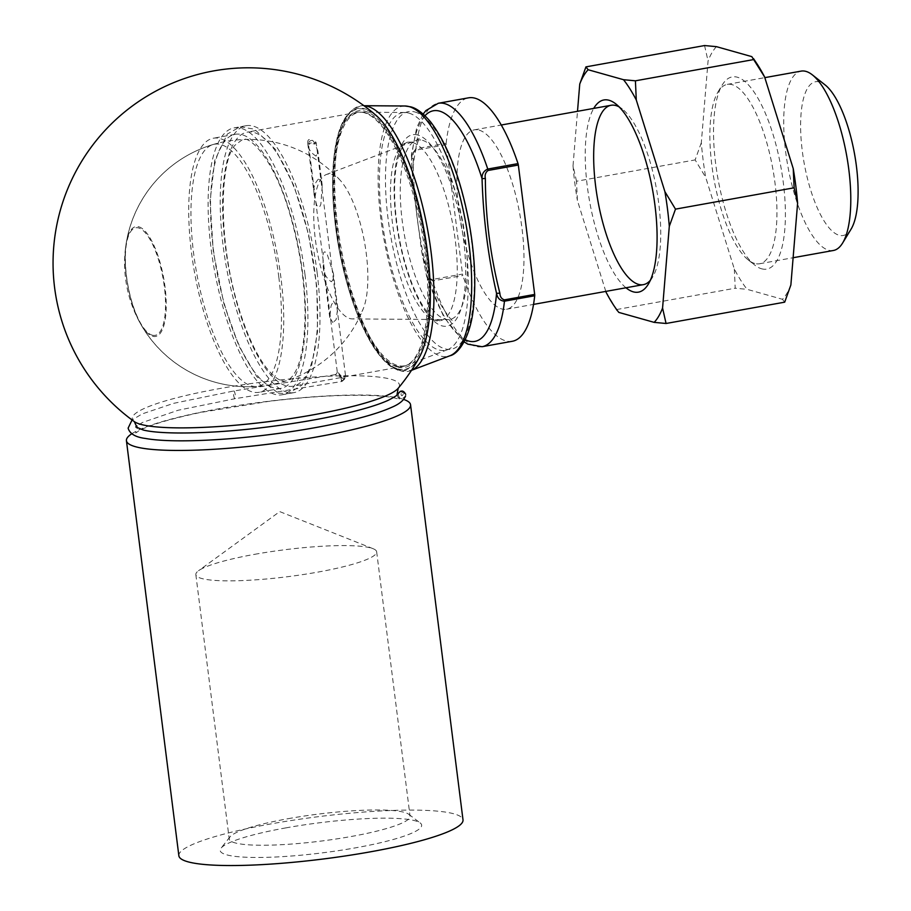 <?xml version="1.0" encoding="UTF-8"?>
<svg xmlns="http://www.w3.org/2000/svg" width="911" height="911" viewBox="0 0 911 911"><rect width="100%" height="100%" fill="white"/><g stroke="black" fill="none" stroke-linecap="round" stroke-linejoin="round"><path stroke-width="0.68" stroke-dasharray="4.55 3.42" d="M512.312 341.283A123.668 40.551 79.8 0 1 462.834 275.498A2.608 0.854 79.8 0 1 462.515 274.074L432.247 279.506C429.366 278.607 427.84 276.375 427.692 272.822C418.183 235.448 413.343 197.209 413.195 158.138C412.467 154.688 413.366 152.023 415.906 150.144L446.162 144.701L462.515 274.074M446.162 144.701A2.608 0.854 79.8 0 1 446.139 143.346L415.871 148.789L411.442 154.972L412.877 184.25L421.599 251.026L426.667 276.477L432.566 280.941L462.834 275.498M851.068 229.151A78.107 25.61 79.8 0 1 805.631 170.664A78.107 25.61 79.8 0 1 819.672 81.99A78.107 25.61 79.8 0 1 825.138 84.951M833.371 250.491A91.123 29.881 79.8 0 1 787.844 166.087A91.123 29.881 79.8 0 1 801.133 71.115M479.129 130.148A91.123 29.881 79.8 0 1 521.012 221.362A91.123 29.881 79.8 0 1 506.55 309.25A91.123 29.881 79.8 0 1 461.023 224.846A91.123 29.881 79.8 0 1 474.301 129.863A91.123 29.881 79.8 0 1 479.129 130.148M446.139 143.346A123.668 40.551 79.8 0 1 468.539 97.83M331.706 174.343A73.495 24.096 79.8 0 1 340.475 180.583A73.495 24.096 79.8 0 1 364.525 242.189A73.495 24.096 79.8 0 1 363.432 308.317A73.495 24.096 79.8 0 1 352.341 318.918A73.495 24.096 79.8 0 1 317.096 250.719A73.495 24.096 79.8 0 1 326.389 174.513A73.495 24.096 79.8 0 1 331.706 174.343M138.779 226.793A55.787 18.288 79.8 0 1 165.028 286.976A55.787 18.288 79.8 0 1 152.615 336.261A55.787 18.288 79.8 0 1 140.522 323.678A55.787 18.288 79.8 0 1 126.162 243.829A55.787 18.288 79.8 0 1 138.779 226.793M424.97 115.708A117.166 38.41 79.8 0 0 411.681 158.821L411.43 154.972L416.68 127.791L423.171 114.057M412.877 184.25L411.521 158.719L413.195 158.138M465.236 339.701A117.166 38.41 79.8 0 1 426.166 273.516L427.692 272.822M285.747 827.905A101.542 15.1 172.8 0 1 420.244 822.986A101.542 15.1 172.8 0 1 322.824 852.798A101.542 15.1 172.8 0 1 221.054 848.152A101.542 15.1 172.8 0 1 285.747 827.905M178.863 855.771A143.198 21.295 172.8 0 1 294.412 820.014A143.198 21.295 172.8 0 1 454.088 813.876A143.198 21.295 172.8 0 1 463.004 819.866M131.788 433.761A143.198 21.295 172.8 0 1 262.789 401.99A143.198 21.295 172.8 0 1 401.649 398.79A143.198 21.295 172.8 0 1 403.653 399.417M134.316 421.611A134.669 20.031 172.8 0 1 230.597 386.697A134.669 20.031 172.8 0 1 391.081 379.295A134.669 20.031 172.8 0 1 398.187 388.28M332.868 322.608L329.736 317.54L330.932 306.745C332.128 299.913 338.345 302.589 337.73 308.077L336.125 319.613L332.868 322.608M316.083 156.123C310.958 153.014 308.191 148.846 307.77 143.608C307.406 139.053 309.341 138.278 313.589 141.285L317.859 150.782L316.083 156.123M419.299 357.431A132.755 43.523 79.8 0 1 397.936 369.388A132.755 43.523 79.8 0 1 333.916 211.603A132.755 43.523 79.8 0 1 375.731 115.093M397.64 367.053A130.375 42.749 -100.2 0 0 421.087 219.039A130.375 42.749 -100.2 0 0 345.246 121.414A130.375 42.749 -100.2 0 0 339.416 246.699A130.375 42.749 -100.2 0 0 388.519 362.111A130.375 42.749 -100.2 0 0 397.64 367.053M278.834 277.263A122.985 40.323 -100.2 0 0 213.015 144.553A122.985 40.323 -100.2 0 0 196.537 272.4A122.985 40.323 -100.2 0 0 256.515 386.48A122.985 40.323 -100.2 0 0 278.834 277.263M424.993 251.96A129.077 42.316 79.8 0 1 403.106 366.404A129.077 42.316 79.8 0 1 396.274 365.994A129.077 42.316 79.8 0 1 387.243 361.109A129.077 42.316 79.8 0 1 338.619 246.847A129.077 42.316 79.8 0 1 344.404 122.814A129.077 42.316 79.8 0 1 357.431 112.315A129.077 42.316 79.8 0 1 424.993 251.96M314.842 271.763A129.077 42.316 -100.2 0 0 247.28 132.118A129.077 42.316 -100.2 0 0 228.467 266.65A129.077 42.316 -100.2 0 0 292.955 386.207A129.077 42.316 -100.2 0 0 314.842 271.763M331.331 281.75C333.563 279.677 334.235 276.887 333.346 273.368L327.265 254.476C325.113 250.844 323.678 251.083 322.95 255.194L323.166 265.465C323.268 272.628 325.99 278.06 331.331 281.75M318.372 179.148C314.101 183.908 312.758 189.42 314.341 195.671L316.561 204.759C318.201 208.255 319.636 208.015 320.877 204.041L322.243 185.491C322.289 182.234 320.991 180.127 318.372 179.148M317.096 272.4A135.591 44.457 -100.2 0 0 246.129 125.718A135.591 44.457 -100.2 0 0 226.372 267.025A135.591 44.457 -100.2 0 0 294.105 392.607A135.591 44.457 -100.2 0 0 317.096 272.4M304.991 274.575A135.591 44.457 -100.2 0 0 234.025 127.893A135.591 44.457 -100.2 0 0 214.267 269.2A135.591 44.457 -100.2 0 0 282 394.782A135.591 44.457 -100.2 0 0 304.991 274.575M302.737 273.938A129.077 42.316 -100.2 0 0 235.175 134.293A129.077 42.316 -100.2 0 0 216.362 268.825A129.077 42.316 -100.2 0 0 280.85 388.382A129.077 42.316 -100.2 0 0 302.737 273.938M280.952 277.855A129.077 42.316 -100.2 0 0 213.39 138.21A129.077 42.316 -100.2 0 0 194.578 272.742A129.077 42.316 -100.2 0 0 259.066 392.299A129.077 42.316 -100.2 0 0 280.952 277.855M288.07 818.704A91.123 13.551 172.8 0 1 408.766 814.286A91.123 13.551 172.8 0 1 410.052 816.176A91.123 13.551 172.8 0 1 321.344 841.047A91.123 13.551 172.8 0 1 229.23 839.02A91.123 13.551 172.8 0 1 230.005 836.867A91.123 13.551 172.8 0 1 288.07 818.704M254.67 554.321A91.123 13.551 172.8 0 1 373.089 548.695A91.123 13.551 172.8 0 1 376.653 551.804A91.123 13.551 172.8 0 1 287.944 576.663A91.123 13.551 172.8 0 1 195.842 574.647A91.123 13.551 172.8 0 1 198.518 570.741A91.123 13.551 172.8 0 1 254.67 554.321M761.562 268.779A97.636 32.01 -100.2 0 0 779.121 157.933A97.636 32.01 -100.2 0 0 722.332 84.825A97.636 32.01 -100.2 0 0 717.959 178.647A97.636 32.01 -100.2 0 0 754.741 265.078A97.636 32.01 -100.2 0 0 761.562 268.779M716.456 46.666A133.792 43.865 -100.2 0 0 708.052 61.003L701.322 142.72A133.792 43.865 -100.2 0 0 705.706 177.349L734.334 269.041A133.792 43.865 -100.2 0 0 747.111 289.334L782.469 299.298A133.792 43.865 -100.2 0 0 790.873 284.972M756.494 63.087A133.792 43.865 -100.2 0 0 751.814 56.63M701.322 142.72L695.139 159.915L705.706 177.349M704.556 45.55L708.052 61.003M782.469 299.298L784.69 302.167M734.334 269.041L735.211 288.218L747.111 289.334M617.1 310.4L606.02 292.112M605.804 291.406L577.392 200.42L576.515 181.243L695.139 159.915M616.588 309.546L735.211 288.218M576.515 181.243L573.019 165.791L577.506 111.313M625.971 287.774A97.636 32.01 79.8 0 1 589.656 201.718A97.636 32.01 79.8 0 1 593.721 108.398M573.019 165.791A133.792 43.865 -100.2 0 0 577.392 200.42M650.34 280.303A91.123 29.881 -100.2 0 0 652.538 277.251A91.123 29.881 -100.2 0 0 656.615 189.682A91.123 29.881 -100.2 0 0 622.293 109.013A91.123 29.881 -100.2 0 0 619.161 106.917M754.707 263.473A91.123 29.881 79.8 0 1 748.33 260.022A91.123 29.881 79.8 0 1 714.008 179.365A91.123 29.881 79.8 0 1 718.084 91.795A91.123 29.881 79.8 0 1 727.285 84.381A91.123 29.881 79.8 0 1 732.114 84.666A91.123 29.881 79.8 0 1 773.997 175.891A91.123 29.881 79.8 0 1 759.535 263.769A91.123 29.881 79.8 0 1 754.707 263.473M343.037 380.479L343.72 378.976L341.124 377.382L343.72 378.976L345.03 377.78L344.415 379.34L342.991 378.281A2.608 0.831 127.4 0 0 343.174 378.031L344.46 379.272L343.037 380.479A2.608 2.505 -64.2 0 1 341.352 381.515L342.991 378.281L340.976 377.063L337.252 371.779C337.104 373.191 336.387 374.159 335.1 374.66L340.976 377.063C336.182 370.504 336.797 370.811 342.843 377.974L345.542 375.856L340.976 377.063L341.511 381.538L235.027 398.688A3.906 0.865 80.9 0 1 233.478 394.372A3.906 0.865 80.9 0 1 233.785 390.978A3.906 0.865 80.9 0 1 235.254 394.691A3.906 0.865 80.9 0 1 235.027 398.688L178.135 410.246L142.344 422.522L136.992 426.041M337.252 371.779L308.465 143.881C308.715 139.508 314.887 139.258 316.208 142.902A3.906 0.581 172.8 0 1 313.691 143.779A3.906 0.581 172.8 0 1 308.465 143.881A3.906 0.581 172.8 0 1 311.403 142.936A3.906 0.581 172.8 0 1 316.208 142.902L345.542 375.856A2.608 2.505 -64.2 0 1 345.03 377.78M398.073 393.78L398.073 393.791C399.246 399.28 401.751 399.975 405.589 395.875L405.668 395.511M403.186 394.281C400.92 398.938 399.827 390.284 403.186 394.281M341.5 381.538L344.415 379.34A2.608 2.608 0 0 0 344.46 379.272L345.656 376.004M365.527 112.816A128.758 42.213 79.8 0 1 424.082 237.817A128.758 42.213 79.8 0 1 406.761 365.174A128.758 42.213 79.8 0 1 339.94 246.608A128.758 42.213 79.8 0 1 361.28 112.201A128.758 42.213 79.8 0 1 365.527 112.816M408.891 113.089A120.719 39.583 79.8 0 1 463.79 230.278A120.719 39.583 79.8 0 1 447.552 349.687A120.719 39.583 79.8 0 1 384.897 238.523A120.719 39.583 79.8 0 1 404.917 112.497A120.719 39.583 79.8 0 1 408.891 113.089M412.603 142.515A90.724 29.744 79.8 0 1 454.304 233.33A90.724 29.744 79.8 0 1 439.899 320.82A90.724 29.744 79.8 0 1 394.577 236.792A90.724 29.744 79.8 0 1 407.798 142.23A90.724 29.744 79.8 0 1 412.603 142.515M482.044 346.715A123.668 40.551 79.8 0 1 432.566 280.941A2.608 0.854 79.8 0 1 432.247 279.506M415.906 150.144A2.608 0.854 -100.2 0 1 415.871 148.789A123.668 40.551 79.8 0 1 438.282 103.273M422.499 140.328A91.123 29.881 79.8 0 1 464.792 234.298A91.123 29.881 79.8 0 1 448.087 319.579A91.123 29.881 79.8 0 1 404.393 235.027A91.123 29.881 79.8 0 1 415.906 140.533A91.123 29.881 79.8 0 1 422.499 140.328M152.205 335.157A54.614 17.901 -100.2 0 0 158.446 259.407A54.614 17.901 -100.2 0 0 125.661 250.161A54.614 17.901 -100.2 0 0 152.205 335.157M397.879 368.898A132.266 43.364 -100.2 0 0 412.979 185.445A132.266 43.364 -100.2 0 0 333.597 163.08A132.266 43.364 -100.2 0 0 397.879 368.898M417.853 135.033A97.238 31.874 -100.2 0 0 406.75 269.918A97.238 31.874 -100.2 0 0 465.111 286.361A97.238 31.874 -100.2 0 0 417.853 135.033M414.938 111.996A120.719 39.583 79.8 0 1 473.606 299.867A120.719 39.583 79.8 0 1 401.159 279.449A120.719 39.583 79.8 0 1 414.938 111.996M411.533 370.299A134.828 44.206 79.8 0 1 410.793 370.606A134.828 44.206 79.8 0 1 401.034 370.902A134.828 44.206 79.8 0 1 338.471 231.884A134.828 44.206 79.8 0 1 363.17 105.699A134.828 44.206 79.8 0 1 363.967 105.733L363.17 105.699C342.798 108.557 332.629 135.215 332.64 185.696C332.925 209.074 335.692 233.375 340.965 258.61C345.964 282.216 352.5 303.34 360.54 322.004C370.253 344.256 380.593 359.276 391.559 367.065L399.587 370.971L411.51 370.333M404.962 105.995A127.13 41.678 -100.2 0 0 383.873 238.705A127.13 41.678 -100.2 0 0 449.863 355.78M421.599 251.026L426.667 276.477L443.862 317.142L464.132 341.864M506.55 309.25L533.527 304.399M759.535 263.769L793.117 257.722M474.301 129.863L501.278 125.012M727.285 84.381L764.819 77.64M412.865 184.147C411.692 160.165 418.274 138.039 419.834 138.039L415.906 140.533L326.389 174.513M421.656 251.265C427.396 274.427 434.205 292.932 442.097 306.768C448.064 316.049 451.583 320.649 452.642 320.558L448.087 319.579L352.341 318.918M340.475 180.583A123.668 123.668 0 0 0 126.162 243.829C122.347 265.682 129.328 304.513 140.522 323.678A123.668 123.668 0 0 0 363.432 308.317M278.299 393.153L288.058 393.7L302.099 384.966L311.38 366.996L317.529 331.741L316.834 286.976L308.658 234.491L294.048 185.992L275.521 149.506L254.545 129.18L240.071 126.8L227.329 134.065L214.757 160.427L210.099 201.092L213.299 251.641L223.901 303.682L238.853 345.884L256.891 376.801L278.299 393.153M281.829 380.616C285.45 382.096 289.151 380.411 292.932 375.571C300.994 364.537 305.026 342.855 305.026 310.526C304.308 277.57 299.024 244.615 289.163 211.637C273.562 158.229 248.749 134.782 242.417 139.611L235.004 145.202C219.437 161.987 217.945 243.021 239.046 309.102C247.097 334.906 256.185 354.447 266.308 367.714C272.526 375.4 277.696 379.705 281.829 380.616M396.934 395.146L399.701 399.633L396.763 398.562C386.674 395.704 366.996 394.725 337.73 395.625C316.14 396.444 292.898 398.392 268.016 401.466L200.591 412.444C170.38 418.878 149.973 424.936 139.349 430.607L135.671 432.987L137.231 427.954M212.969 144.564A123.668 123.668 0 0 0 256.526 386.48M357.431 112.315L247.28 132.118M403.106 366.404L292.955 386.207M246.129 125.718L234.025 127.893M294.105 392.607L282 394.782M235.175 134.293L213.39 138.21M280.85 388.382L259.066 392.299M322.243 185.491L317.859 150.782M314.352 195.671L307.77 143.608M337.73 308.077L333.346 273.368M329.736 317.54L323.166 265.465M387.243 361.109L388.519 362.111M344.404 122.814L345.246 121.414M230.005 836.867L221.054 848.152M408.766 814.286L420.244 822.986M195.842 574.647L229.23 839.02M376.653 551.804L410.052 816.176M373.089 548.695L279.723 511.606L198.518 570.741M622.293 109.013L615.882 103.968M652.538 277.251L648.29 284.209M748.33 260.022L754.741 265.078M718.084 91.795L722.332 84.825M335.1 374.66L233.785 390.978L173.716 403.322L142.184 413.901L132.061 419.971M400.328 391.263L405.702 394.338M404.917 112.497L361.28 112.201M447.552 349.687L406.761 365.174M439.899 320.82L434.923 319.397L427.418 312.279C421.998 305.504 416.782 295.733 411.761 282.991C403.083 260.17 397.606 235.391 395.317 208.642C394.019 191.64 394.429 177.076 396.536 164.959C400.51 144.45 406.682 141.979 407.798 142.23"/><path stroke-width="1.37" d="M534.677 294.412A2.608 0.854 79.8 0 1 534.711 295.756A123.668 40.551 79.8 0 1 512.312 341.283L482.044 346.715A123.668 40.551 79.8 0 0 504.455 301.199C500.059 300.767 497.429 298.148 496.541 293.342C488.057 256.128 483.229 217.9 482.056 178.658C481.76 174.115 483.661 170.915 487.761 169.047L518.017 163.604A2.608 0.854 79.8 0 1 518.336 165.039L488.08 170.482C485.54 172.361 484.641 175.026 485.369 178.476C485.517 217.535 490.346 255.763 499.866 293.16C500.014 296.713 501.528 298.945 504.421 299.856L534.677 294.412L518.336 165.039M764.819 77.64L801.133 71.115A91.123 29.881 79.8 0 1 805.962 71.4A91.123 29.881 79.8 0 1 812.339 74.85L825.138 84.951A78.107 25.61 79.8 0 1 854.564 154.096A78.107 25.61 79.8 0 1 851.068 229.151L842.584 243.078A91.123 29.881 79.8 0 1 833.371 250.491L793.117 257.722M812.339 74.85A91.123 29.881 79.8 0 1 846.661 155.519A91.123 29.881 79.8 0 1 842.584 243.078M488.08 170.482A2.608 0.854 -100.2 0 0 487.761 169.047A123.668 40.551 79.8 0 0 438.282 103.273L468.539 97.83A123.668 40.551 79.8 0 1 518.017 163.604M485.369 178.476L482.056 178.658A117.166 38.41 79.8 0 0 439.592 111.131A117.166 38.41 79.8 0 0 424.97 115.708M499.866 293.16L496.541 293.342A117.166 38.41 79.8 0 1 465.236 339.701M403.653 399.417A143.198 21.295 172.8 0 1 410.565 404.78L463.004 819.866A143.198 21.295 172.8 0 1 323.61 858.948A143.198 21.295 172.8 0 1 178.863 855.771L126.424 440.673A143.198 21.295 172.8 0 1 131.788 433.761M410.565 404.78A143.198 21.295 172.8 0 1 271.171 443.862A143.198 21.295 172.8 0 1 126.424 440.673M396.934 395.146L398.187 388.28A134.669 20.031 172.8 0 1 268.369 421.679A134.669 20.031 172.8 0 1 134.316 421.611L137.231 427.954M134.316 421.611A195.273 195.273 0 0 1 89.21 149.882A195.273 195.273 0 0 1 375.731 115.093A132.755 43.523 79.8 0 1 424.321 231.44A132.755 43.523 79.8 0 1 419.299 357.431A195.273 195.273 0 0 1 398.187 388.268M666.066 323.485L784.69 302.167L790.873 284.972L797.603 203.244A133.792 43.865 -100.2 0 0 793.23 168.626L764.602 76.934L751.814 56.63L716.456 46.666L704.556 45.55L585.932 66.879L588.142 69.737L623.511 79.701L635.411 80.817L636.288 99.994L664.916 191.686L675.484 209.131L669.3 226.315L662.57 308.043L666.066 323.485L654.166 322.369L618.808 312.405L616.588 309.546M764.602 76.934A133.792 43.865 -100.2 0 0 756.494 63.087L753.522 58.634L754.035 59.5L635.411 80.817M797.603 203.244L794.107 187.803L793.23 168.626M618.808 312.405A133.792 43.865 -100.2 0 1 614.128 305.948A133.792 43.865 -100.2 0 1 606.02 292.112L605.804 291.406M675.484 209.131L794.107 187.803M577.506 111.313L579.749 84.063L585.932 66.879M593.721 108.398A97.636 32.01 79.8 0 1 609.049 100.267A97.636 32.01 79.8 0 1 615.882 103.968A97.636 32.01 79.8 0 1 652.663 190.388A97.636 32.01 79.8 0 1 648.29 284.209A97.636 32.01 79.8 0 1 625.971 287.774M654.166 322.369A133.792 43.865 -100.2 0 0 662.57 308.043M669.3 226.315A133.792 43.865 -100.2 0 0 664.916 191.686M636.288 99.994A133.792 43.865 -100.2 0 0 623.511 79.701M588.142 69.737A133.792 43.865 -100.2 0 0 579.749 84.063M619.161 106.917A91.123 29.881 -100.2 0 0 615.916 105.562A91.123 29.881 -100.2 0 0 611.087 105.277A91.123 29.881 -100.2 0 0 597.798 200.249A91.123 29.881 -100.2 0 0 643.337 284.653A91.123 29.881 -100.2 0 0 650.34 280.303M400.328 391.263L398.073 393.791C400.806 390.022 403.345 390.215 405.702 394.349L405.702 394.372C403.448 390.147 400.908 389.954 398.073 393.78L398.073 393.78C398.494 394.486 395.215 396.661 388.223 400.305C377.883 404.985 362.168 409.711 341.078 414.482C318.121 419.595 292.864 423.854 265.317 427.248C215.975 433.499 163.103 434.991 143.278 430.026L135.796 426.906M534.711 295.756L504.455 301.199A2.608 0.854 79.8 0 0 504.421 299.856M411.51 370.333L449.863 355.78A127.13 41.678 -100.2 0 0 466.967 230.027A127.13 41.678 -100.2 0 0 409.141 106.61A127.13 41.678 -100.2 0 0 404.962 105.995L363.945 105.71A134.828 44.206 79.8 0 1 367.611 106.359A134.828 44.206 79.8 0 1 428.739 236.063A134.828 44.206 79.8 0 1 411.533 370.299M464.132 341.864L467.833 344.153L482.044 346.715M533.527 304.399L643.337 284.653M501.278 125.012L611.087 105.277M438.282 103.273L425.858 110.618L423.171 114.057M614.128 305.948L617.1 310.4M136.012 427.134L136.992 426.041M405.589 395.875C403.937 400.328 399.257 404.165 391.536 407.388C380.001 412.569 362.965 417.659 340.418 422.624C318.713 427.373 295.062 431.37 269.44 434.615C219.893 440.924 169.275 442.826 145.441 438.453C135.5 437.212 129.738 433.773 128.121 428.136L132.061 419.971M404.962 105.995L410.656 106.826C413.423 107.475 420.563 109.81 430.937 122.313C447.996 145.1 460.727 178.602 469.108 222.842C474.46 252.894 476.009 280.098 473.777 304.456C471.351 335.908 458.848 354.072 449.863 355.78"/></g></svg>
